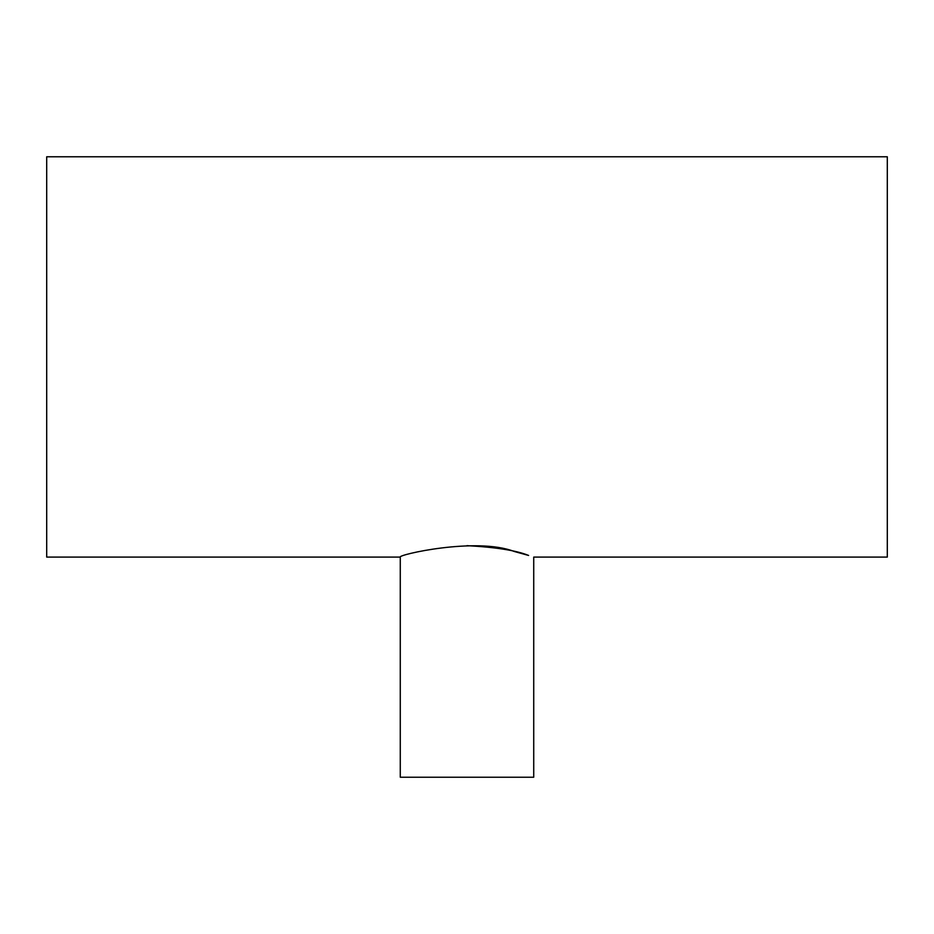 <?xml version="1.0" encoding="UTF-8"?>
<svg xmlns="http://www.w3.org/2000/svg" width="934" height="934" viewBox="0 0 934 934"><rect width="100%" height="100%" fill="white"/><g stroke="black" fill="none" stroke-linecap="round" stroke-linejoin="round"><path stroke-width="1.4" d="M533.723 557.108L533.723 777.228L400.277 777.228L400.277 557.096L46.7 557.096L46.7 156.772L887.3 156.772L887.3 557.096L533.723 557.096M400.277 557.108C397.148 554.901 476.013 536.781 514.179 551.457L528.609 555.45C516.455 550.5 495.919 547.231 467 545.654"/></g></svg>

